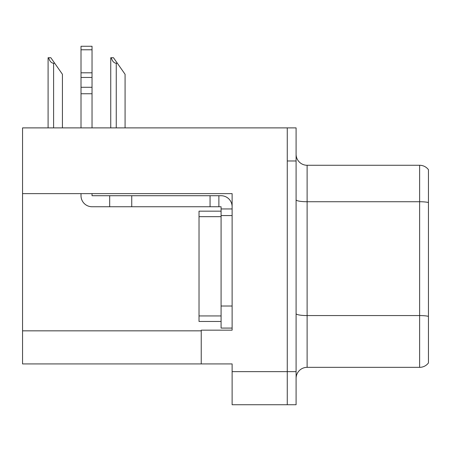 <?xml version="1.0" encoding="UTF-8"?>
<svg xmlns="http://www.w3.org/2000/svg" width="451" height="451" viewBox="0 0 451 451"><rect width="100%" height="100%" fill="white"/><g stroke="black" fill="none" stroke-linecap="round" stroke-linejoin="round"><path stroke-width="0.68" d="M232.118 215.572L232.118 306.02L221.086 306.02L221.086 328.08L232.118 328.08L232.118 306.02L232.118 330.171L201.236 330.171L201.236 363.923L22.55 363.923L22.55 193.626L232.118 193.626L232.118 215.572L221.086 215.572L221.086 206.75L218.882 206.75L218.882 195.717L221.086 195.717A11.033 11.033 0 0 1 232.118 206.755M201.236 363.923L232.118 363.923L232.118 404.733L287.27 404.733L287.27 371.647L287.27 404.733L296.093 404.733L296.093 371.647L287.27 371.647L287.27 127.887L22.55 127.887L22.55 193.626M296.093 378.372A11.033 11.033 0 0 1 307.12 367.345L419.627 367.345L419.627 165.275A11.033 11.033 0 0 1 428.45 169.689L428.45 362.931A11.033 11.033 0 0 1 419.627 367.345M287.27 127.887L296.093 127.887L296.093 160.973L287.27 160.973L287.27 371.647L232.118 371.647M428.45 169.689A11.033 11.033 0 0 0 419.627 165.275A11.033 11.033 0 0 1 428.45 169.689A11.033 11.033 0 0 0 419.627 165.275L307.12 165.275A11.033 11.033 0 0 1 296.093 154.248A11.033 11.033 0 0 0 307.12 165.275L307.12 367.345M296.093 160.973L296.093 371.647M428.45 203.266L428.45 202.499A11.033 1.917 180 0 0 419.627 201.732L307.12 201.732A11.033 1.917 -0 0 1 296.093 199.821M111.256 57.734L113.494 57.734L117.356 63.253L116.257 63.253C113.979 63.072 112.31 61.235 111.256 57.734L110.743 57.734L110.743 127.887M125.079 127.887L125.079 74.28L117.356 63.253M48.607 57.734L50.845 57.734L54.706 63.253L53.607 63.253C51.329 63.072 49.661 61.235 48.607 57.734L48.094 57.734L48.094 127.887M62.43 127.887L62.43 74.28L54.706 63.253M81.011 193.626L81.011 195.717A11.033 11.033 0 0 0 92.038 206.75L109.683 206.75L109.683 195.717L218.882 195.717M232.118 208.954L221.086 208.954M221.086 306.02L221.086 211.164L199.026 211.164L199.026 321.462L221.086 321.462M221.086 328.08L232.118 328.08M109.683 206.75L210.059 206.75L210.059 195.717M218.882 206.75L210.059 206.75M92.038 193.626L92.038 195.717L109.683 195.717M81.011 127.887L81.011 93.746L92.038 93.746L92.038 127.887M92.038 49.785L81.011 49.785L81.011 46.267L92.038 46.267L92.038 93.746M81.011 93.746L81.011 87.274L92.038 87.274M92.038 77.448L81.011 77.448L81.011 49.785M81.011 77.448L81.011 87.274M92.038 72.803L81.011 72.803M22.55 330.837L201.236 330.837M428.45 316.331A11.033 1.917 180 0 0 419.627 315.565L307.12 315.565A11.033 1.917 0 0 1 296.093 313.648M307.12 165.275A11.033 11.033 0 0 1 296.093 154.248M116.257 127.887L116.257 63.253M53.607 127.887L53.607 63.253M131.743 206.75L131.743 195.717M199.026 315.942L221.086 315.942M199.026 216.677L221.086 216.677"/></g></svg>
